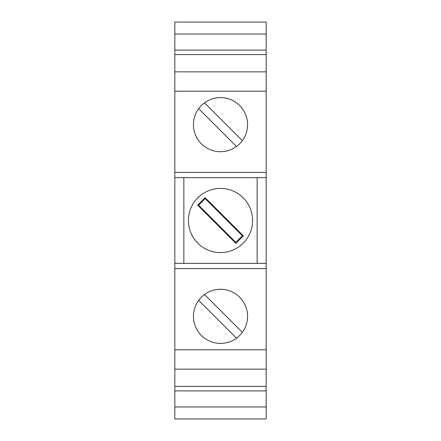 <?xml version="1.0" encoding="UTF-8"?>
<svg xmlns="http://www.w3.org/2000/svg" width="441" height="441" viewBox="0 0 441 441"><rect width="100%" height="100%" fill="white"/><g stroke="black" fill="none" stroke-linecap="round" stroke-linejoin="round"><path stroke-width="0.66" d="M266.166 34.018L174.834 34.018L174.834 22.05L266.166 22.05L266.166 418.95L174.834 418.95L174.834 54.596L266.166 54.596M174.834 34.018L174.834 54.596M266.166 172.392L174.834 172.392M266.166 91.204L174.834 91.204M220.5 97.599A27.061 27.061 0 0 1 247.561 124.66A27.061 27.061 0 0 1 220.5 151.721A27.061 27.061 0 0 1 193.439 124.66A27.061 27.061 0 0 1 220.5 97.599M266.166 71.855L174.834 71.855M174.834 50.098L266.166 50.098M243.184 243.184A32.083 32.083 0 0 0 243.184 197.816A32.083 32.083 0 0 0 197.816 197.816A32.083 32.083 0 0 0 197.816 243.184A32.083 32.083 0 0 0 243.184 243.184M205.17 197.678L197.678 205.17L198.621 205.17L205.17 198.621L205.17 197.678L243.322 235.83L242.379 235.83L235.83 242.379L235.83 243.322L243.322 235.83M197.678 205.17L235.83 243.322M205.17 198.621L242.379 235.83M235.83 242.379L198.621 205.17M257.147 263.349L257.147 177.651M266.166 177.651L174.834 177.651M242.335 140.646L204.514 102.825M236.486 146.489L198.665 108.668M266.166 406.982L174.834 406.982M174.834 390.902L266.166 390.902M174.834 386.404L266.166 386.404M266.166 369.145L174.834 369.145M174.834 349.796L266.166 349.796M266.166 268.608L174.834 268.608M266.166 263.349L174.834 263.349M183.853 177.651L183.853 263.349M220.5 343.401A27.061 27.061 0 0 1 193.439 316.34A27.061 27.061 0 0 1 220.5 289.279A27.061 27.061 0 0 1 247.561 316.34A27.061 27.061 0 0 1 220.5 343.401M204.514 294.511L242.335 332.332M198.665 300.354L236.486 338.175"/></g></svg>

